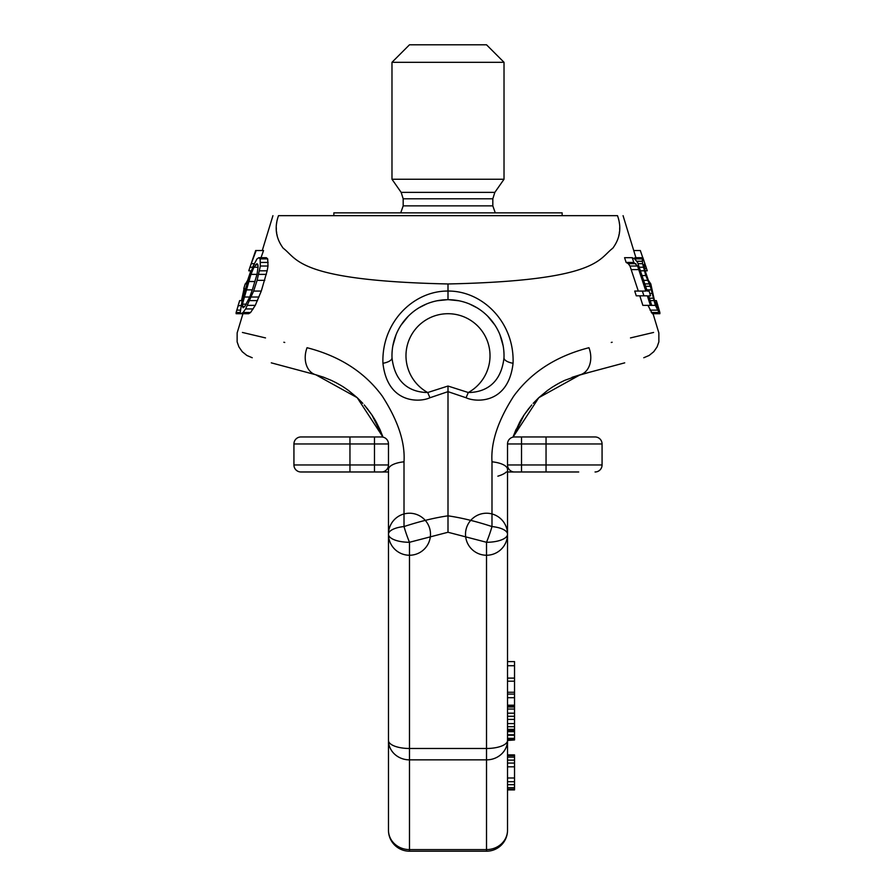 <?xml version="1.0" encoding="UTF-8"?>
<svg xmlns="http://www.w3.org/2000/svg" width="896" height="896" viewBox="0 0 896 896"><rect width="100%" height="100%" fill="white"/><g stroke="black" fill="none" stroke-linecap="round" stroke-linejoin="round"><path stroke-width="1.34" d="M486.517 851.2A21.011 21.011 0 0 0 507.528 830.189A21.011 19.41 0 0 1 486.517 849.598L486.517 851.2L409.483 851.2L409.483 849.598L486.517 849.598L486.517 759.864L409.483 759.864L409.483 542.282L448 532.258L448 391.653L429.934 397.757C420.179 402.416 387.587 404.309 382.939 363.283C381.394 322.56 413.302 290.73 448 291.054L448 283.965C296.99 280.661 297.584 258.843 283.214 248.226C275.856 238.258 274.277 227.405 278.499 215.667C271.074 215.667 271.074 215.667 278.499 215.667L617.501 215.667C621.723 227.405 620.144 238.258 612.786 248.226C598.416 258.843 599.01 280.661 448 283.965M388.472 740.454L388.472 534.24L388.472 740.454A21.011 19.41 180 0 0 409.483 759.864L409.483 849.598A21.011 19.41 180 0 1 388.472 830.189L388.472 740.454A21.011 8.042 180 0 0 409.483 748.485L486.517 748.485L486.517 542.282L448 532.258M277.189 235.614L276.909 234.326M276.696 233.094L276.483 231.504M276.338 229.701L276.293 227.55M276.494 224L276.853 221.57M564.637 380.386L580.194 374.774A21.011 15.613 75 0 0 588.952 347.715C680.512 326.099 680.512 326.099 588.952 347.715C556.349 356.07 531.283 372.187 513.766 396.054C497.986 420.56 490.728 442.478 491.994 461.81L491.982 526.557A21.011 7.952 0 0 1 507.528 534.24L507.528 534.24A21.011 8.042 0 0 1 486.517 542.282A21.011 2.867 -70.5 0 0 491.982 526.557C476.157 521.36 461.496 517.787 448 515.827C434.504 517.787 419.843 521.36 404.018 526.557A21.011 7.952 180 0 0 388.472 534.24A21.011 8.042 180 0 0 409.483 542.282A21.011 2.867 -109.5 0 1 404.018 526.557L404.006 461.81C405.272 442.478 398.014 420.56 382.234 396.054C364.717 372.187 339.651 356.07 307.048 347.715C215.488 326.099 215.488 326.099 307.048 347.715A21.011 15.613 105 0 0 315.806 374.774L306.309 372.221L315.806 374.774A21.011 15.613 -75 0 0 315.806 374.774C232.098 352.341 232.098 352.341 315.806 374.774L357.19 397.667L382.984 437.125M242.413 332.45L265.507 337.915M283.853 342.25L284.738 342.462M240.218 312.514L236.13 312.514L236.141 313.712L248.651 313.712L250.589 312.514L255.282 305.368L261.285 291.066L267.165 270.794L268.005 266.034L267.691 258.877L266.347 257.69L258.832 257.69L257.006 258.877L253.165 266.034L248.069 280.336L242.11 300.597L240.218 312.514L241.17 313.712L243.062 312.514L245.616 308.941L253.624 291.066L257.107 280.336L260.355 266.034L260.12 258.877L258.832 257.69M260.994 257.69L263.547 250.533L255.674 250.533L251.227 263.648L256.189 250.533M466.066 397.757L468.283 392.515L448 386.042L448 391.653L466.066 397.757C475.821 402.416 508.413 404.309 513.061 363.283C514.606 322.56 482.698 290.73 448 291.054L448 299.701M617.501 215.667C624.926 215.667 624.926 215.667 617.501 215.667M618.811 235.614L619.091 234.326M619.304 233.094L619.517 231.504M619.662 229.701L619.707 227.55M619.506 224L619.147 221.57M653.587 332.45L630.493 337.915M612.147 342.25L611.262 342.462M647.976 305.368L652.366 313.712L659.859 313.712L659.87 312.514L656.354 300.597L658.101 307.754L654.483 300.597L650.798 283.909L648.357 280.336L645.131 270.794L643.978 264.835L644.65 263.648L645.714 266.034L647.237 270.794L645.131 270.794M647.248 270.794L642.891 257.69L634.872 257.69L634.782 258.989M632.24 257.69L633.797 262.45L637.571 266.034L645.848 291.066L642.376 291.066L643.922 295.826L647.36 295.826L650.395 305.368L651.717 305.368L648.704 295.826L650.563 295.826L649.074 291.066L647.203 291.066L637.594 262.45L634.659 258.877L632.24 257.69L624.568 257.69L626.125 262.45L628.253 263.648L629.989 266.034L638.299 291.066M645.848 291.066L634.715 291.066L636.272 295.826L643.922 295.826M639.822 295.826L642.858 305.368L650.395 305.368M429.934 397.757L427.717 392.515C418.858 392.448 395.64 389.962 392.011 357.806A56.022 56.022 0 0 1 448 299.701A56.022 56.022 0 0 1 503.989 357.806C500.36 389.962 477.142 392.448 468.294 392.526A42.022 42.022 0 0 0 480.368 328.933A42.022 42.022 0 0 0 415.632 328.933A42.022 42.022 0 0 0 427.706 392.526L448 386.042M382.939 363.283A14.011 5.454 177.9 0 0 392.011 357.806M503.149 345.856L499.99 334.869M494.827 324.968L487.861 316.366M479.338 309.288L478.419 308.683M477.064 307.832L469.526 304.002M458.875 300.765L448.851 299.712M392.851 345.856L396.01 334.869M401.173 324.968L408.139 316.366M416.662 309.288L417.581 308.683M418.936 307.832L426.474 304.002M437.125 300.765L447.149 299.712M513.061 363.283A14.011 5.454 2.1 0 1 503.989 357.806M552.328 387.139L558.331 383.555M513.016 437.125L538.81 397.667L580.194 374.774L589.691 372.221L573.037 376.981M559.955 382.693L554.725 385.638M336.045 382.693L341.331 385.672M331.363 380.386L322.952 376.981M343.672 387.139L341.958 386.064M519.792 421.982L513.643 435.366M513.621 435.445L513.072 436.957L595.056 436.957A7 7 0 0 1 602.067 443.968L602.067 464.968L507.528 464.968L507.528 443.968L602.067 443.968M531.742 404.958L524.104 414.915A42.022 28.672 -146.2 0 1 524.048 414.994A42.022 28.672 33.8 0 0 524.104 414.915L528.282 409.147M547.411 390.544L538.731 397.746M538.731 397.734L547.523 390.454M512.982 437.214L524.104 414.915L512.982 437.214M506.878 536.211A21.011 8.042 180 0 0 507.528 534.24L507.528 661.606L514.528 661.606L514.528 739.962L507.528 740.454L507.528 469.47A42.022 10.517 -0 0 1 507.528 469.493M579.746 374.898L571.962 377.373M564.659 380.374L559.798 382.771M552.138 387.262L547.254 390.656M538.754 397.712L533.176 403.357M531.507 405.238L528.248 409.192M523.768 415.419L520.71 420.37M516.186 429.173L513.386 436.072M364.258 404.958L371.896 414.915L383.018 437.214L371.896 414.915A42.022 28.672 146.2 0 0 371.941 414.994A42.022 28.672 -33.8 0 1 371.896 414.915L367.718 409.147M357.269 397.734L348.477 390.454M348.589 390.544L357.269 397.746M376.208 421.982L380.15 429.946M316.254 374.898L324.038 377.373M331.341 380.374L336.19 382.771M343.862 387.262L348.746 390.656M357.246 397.712L362.824 403.357M364.493 405.238L367.752 409.192M372.232 415.419L375.29 420.37M379.814 429.173L382.614 436.072M389.122 536.211A21.011 8.042 0 0 1 388.472 534.24L388.472 469.47A42.022 10.517 180 0 0 388.472 469.493M404.006 461.81A21.011 7.941 180 0 0 388.472 469.47M491.994 461.81A21.011 7.941 0 0 1 507.528 469.47L507.528 534.094M580.194 374.774L580.194 374.774A21.011 15.613 -105 0 1 580.194 374.774L589.691 372.221C609.482 366.923 609.482 366.923 589.691 372.221L604.341 368.301M507.528 830.189L507.528 740.454A21.011 19.41 0 0 1 486.517 759.864L486.517 748.485A21.011 8.042 0 0 0 507.528 740.454M507.528 755.63L514.528 755.63L514.528 754.891L507.528 754.891L507.528 760.11L514.528 760.11L514.528 789.902L507.528 789.902M514.528 781.715L507.528 781.715L507.528 784.694L514.528 784.694M514.528 787.674L507.528 787.674L507.528 789.163L514.528 789.163M506.318 471.979A42.022 10.517 180 0 1 497.862 476.179M514.528 755.63L514.528 760.11M507.528 777.986L514.528 777.986M507.528 766.808L514.528 766.808M507.528 763.09L514.528 763.09M507.528 757.131L514.528 757.131M507.528 665.728L514.528 665.728M507.528 692.261L514.528 692.261M507.528 681.206L514.528 681.206M507.528 678.104L514.528 678.104M507.528 705.186L514.528 705.186M507.528 697.704L514.528 697.704M507.528 694.098L514.528 694.098M507.528 735.246L514.528 735.246M507.528 738.338L514.528 738.338M507.528 734.776L514.528 734.776M507.528 731.685L514.528 731.685M507.528 730.464L514.528 730.464M507.528 730.419L514.528 730.419M507.528 729.344L514.528 729.344M507.528 726.712L514.528 726.712M507.528 723.576L514.528 723.576M507.528 719.41L514.528 719.41M507.528 716.285L514.528 716.285M507.528 713.182L514.528 713.182M507.528 709.061L514.528 709.061M507.528 707L514.528 707M507.528 706.003L514.528 706.003M507.528 739.402L514.528 739.402M597.027 370.261L589.994 372.142M302.635 371.246L306.309 372.221C286.518 366.923 286.518 366.923 306.309 372.221M298.973 370.261L306.006 372.142M633.73 250.533L640.326 250.533L642.779 257.69M642.23 257.69L642.6 263.648L645.792 275.565L650.339 286.294L655.368 305.368L659.702 313.712M656.365 300.597L657.821 305.368M638.109 263.648L642.6 263.648M639.654 267.221L643.384 267.221M636.787 261.262L642.331 261.262M634.771 258.877L642.141 258.877M644.538 268.419L646.486 268.419M644.078 266.034L645.714 266.034M643.978 264.835L645.277 264.835M656.936 306.555L658 306.555M655.85 304.17L657.384 304.17M654.483 300.597L656.331 300.597M651.302 312.514L658.661 312.514M650.048 310.139L657.429 310.139M651.717 305.368L655.368 305.368M650.205 300.597L653.733 300.597M649.454 298.211L652.994 298.211M649.824 293.451L651.672 293.451M646.822 289.867L650.877 289.867M645.691 286.294L650.339 286.294M644.941 283.909L648.883 283.909M643.81 280.336L647.45 280.336M642.298 275.565L645.792 275.565M640.786 270.794L644.314 270.794M626.125 262.45L633.797 262.45M628.253 263.648L635.869 263.648M631.445 269.606L639.005 269.606M629.989 266.034L637.571 266.034M267.165 270.794L259.493 270.794M268.005 266.034L260.355 266.034M266.358 274.378L258.686 274.378M264.779 280.336L257.107 280.336M261.285 291.066L253.624 291.066M258.989 297.024L251.35 297.024M257.488 300.597L249.861 300.597M255.282 305.368L247.677 305.368M253.187 308.941L245.616 308.941M250.589 312.514L243.062 312.514M267.691 258.877L260.12 258.877M268.128 262.45L260.512 262.45M252.336 289.867L249.726 297.024L244.686 306.555L243.051 307.754L242.424 304.17L250.936 274.378L253.96 267.221L256.95 263.648L257.925 264.835L258.048 267.221L257.006 274.378L252.336 289.867L245.941 289.867M251.339 270.794L248.763 270.794L253.221 257.69M248.752 270.794L251.227 263.648M245.526 283.909L247.643 280.336L250.869 270.794M245.493 288.68L243.746 288.68L245.202 283.909L246.96 283.909M241.517 300.597L244.059 288.68M236.13 312.514L239.669 300.597M242.11 300.597L239.646 300.597L238 305.962L240.957 305.368M257.925 264.835L255.36 264.835M258.048 267.221L253.96 267.221M257.006 274.378L250.936 274.378M255.024 281.523L248.528 281.523M249.726 297.024L243.891 297.024M246.266 304.17L242.424 304.17M244.686 306.555L242.29 306.555M254.274 263.648L251.574 263.648M252.706 267.221L249.85 267.221M247.33 282.722L246.512 282.722M244.754 291.066L243.947 291.066M244.07 293.451L243.466 293.451M240.307 310.139L236.757 310.139M391.978 62.306L409.483 44.8L486.517 44.8L504.022 62.306L504.022 179.256L391.978 179.256L391.978 62.306L504.022 62.306M333.85 215.667L333.85 212.867L562.15 212.867L562.15 215.667M514.528 436.957A7 7 0 0 0 507.528 443.968A7 7 0 0 1 514.528 436.957L521.528 436.957L521.528 471.979L507.528 471.979M388.472 471.979L300.944 471.979A7 7 0 0 1 293.933 464.968L293.933 443.968A7 7 0 0 1 300.944 436.957L382.928 436.957M388.472 464.968A7 7 0 0 1 381.472 471.979A7 7 0 0 0 388.472 464.968L374.472 464.968L374.472 436.957L381.472 436.957A7 7 0 0 1 388.472 443.968L388.472 464.968L388.472 443.968L293.933 443.968A7 7 0 0 1 300.944 436.957M342.955 436.957L317.285 436.957M578.715 471.979L514.528 471.979A7 7 0 0 1 507.528 464.968M317.285 471.979L342.955 471.979M346.461 471.979L349.955 471.979L349.955 464.968L293.933 464.968M595.056 471.979A7 7 0 0 0 602.067 464.968A7 7 0 0 1 595.056 471.979M401.15 192.36L403.178 198.789L492.822 198.789L494.85 192.36L401.15 192.36L391.978 179.256M492.822 198.789L492.822 205.867L403.178 205.867L400.725 212.867M349.955 436.957L349.955 464.968L374.472 464.968L374.472 471.979M546.045 436.957L546.045 471.979M272.933 215.667L262.27 250.533M252.224 357.739L246.882 355.477L242.234 351.702L238.896 346.886L237.126 341.88L237.149 332.92L242.95 313.712M623.067 215.667L635.914 257.69M643.776 357.739L649.118 355.477L653.766 351.702L657.104 346.886L658.874 341.88L658.851 332.92L653.05 313.712M513.072 436.957L513.554 435.624M519.859 421.87L521.965 418.253M376.141 421.87L374.035 418.253M388.472 534.24L388.472 534.24A21.011 21.011 0 0 0 419.989 552.429A21.011 21.011 0 0 0 419.989 516.04A21.011 21.011 0 0 0 388.472 534.24M507.528 534.24L507.528 534.24A21.011 21.011 0 0 0 476.011 516.04A21.011 21.011 0 0 0 476.011 552.429A21.011 21.011 0 0 0 507.528 534.24M624.714 362.846L590.05 372.131M388.472 830.189A21.011 21.011 0 0 0 409.483 851.2M271.286 362.846L305.928 372.12M494.85 192.36L504.022 179.256M403.178 198.789L403.178 205.867M492.822 205.867L495.275 212.867"/></g></svg>
